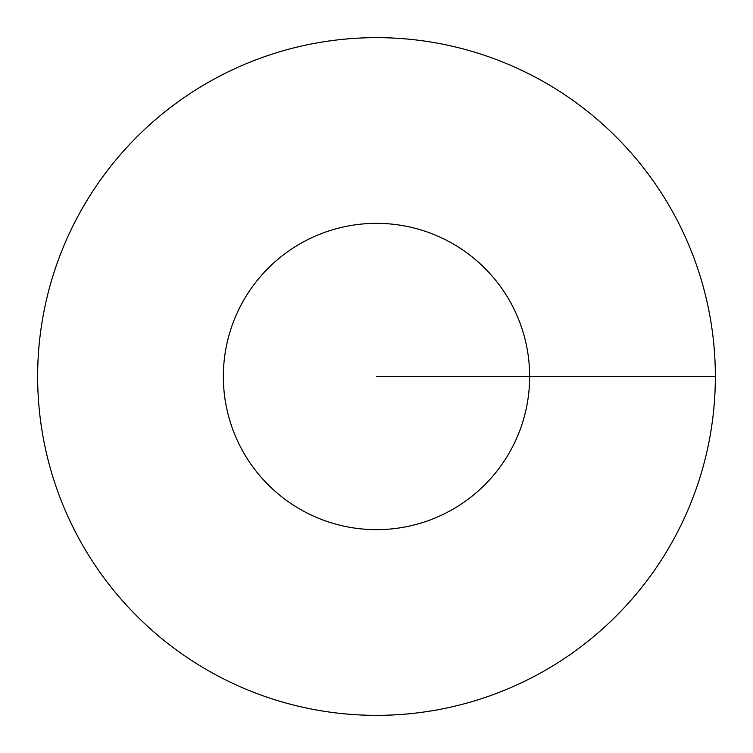 <?xml version="1.0" encoding="UTF-8"?>
<svg xmlns="http://www.w3.org/2000/svg" width="753" height="753" viewBox="0 0 753 753"><rect width="100%" height="100%" fill="white"/><g stroke="black" fill="none" stroke-linecap="round" stroke-linejoin="round"><path stroke-width="1.13" d="M715.35 376.5A338.85 338.85 0 0 0 207.075 83.046A338.85 338.85 0 0 0 207.075 669.954A338.85 338.85 0 0 0 715.35 376.5L529.651 376.5A153.151 153.151 0 0 0 299.92 243.868A153.151 153.151 0 0 0 299.92 509.132A153.151 153.151 0 0 0 529.651 376.5L376.5 376.5"/></g></svg>

